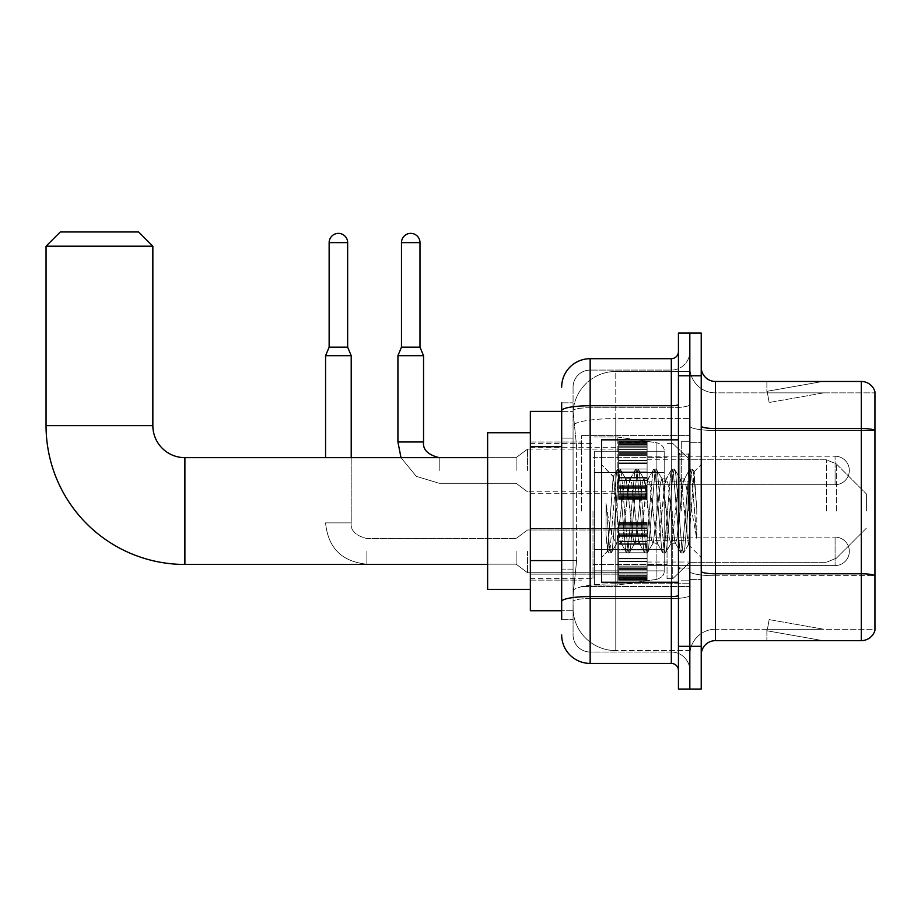 <?xml version="1.0" encoding="UTF-8"?>
<svg xmlns="http://www.w3.org/2000/svg" width="921" height="921" viewBox="0 0 921 921"><rect width="100%" height="100%" fill="white"/><g stroke="black" fill="none" stroke-linecap="round" stroke-linejoin="round"><path stroke-width="0.69" stroke-dasharray="4.61 3.45" d="M689.829 511.051L689.829 435.575L689.829 511.051M581.612 511.051L581.612 435.575L581.612 511.051M618.636 470.47L618.636 441.988L618.636 470.47M530.346 470.47L530.346 447.687L530.346 470.47M618.636 551.345L618.636 579.827L618.636 551.345M530.346 551.345L530.346 528.562L530.346 551.345M647.118 470.47L647.118 441.988L647.118 470.47M647.118 551.345L647.118 579.827L647.118 551.345M689.829 551.345L689.829 562.029L689.829 551.345M561.672 560.59L576.627 560.59L573.242 593.642L576.627 560.59L576.627 446.673L576.627 560.59L530.346 560.59L530.346 610.727L573.161 610.727L573.069 607.883A42.723 42.723 0 0 0 615.781 650.606L689.829 650.606L689.829 583.753L689.829 650.606L615.781 650.606L615.781 583.753L615.781 650.606A42.723 42.723 0 0 1 573.069 607.883L573.069 599.191L573.161 610.727L561.672 610.727M573.242 593.642L573.069 599.191L573.242 593.642M530.346 511.051L530.346 432.732L530.346 511.051M615.781 371.497L689.829 371.497L689.829 418.571L689.829 371.497L615.781 371.497A42.723 42.723 0 0 0 573.127 411.963L576.627 446.673L573.127 411.963A42.723 42.723 0 0 1 615.781 371.497L615.781 418.571L689.829 418.571L689.829 583.753L689.829 418.571L615.781 418.571L615.781 371.497A42.723 42.723 0 0 0 573.127 411.963M689.829 470.47L689.829 481.153L689.829 470.47M561.672 438.131L573.069 438.131L573.069 569.132L573.069 402.834L573.069 438.131L561.672 438.131L561.672 569.132L561.672 411.376L573.161 411.376L530.346 411.376L530.346 560.59M561.672 619.269L573.069 619.269L561.672 619.269L561.672 569.132L573.069 569.132L573.069 619.269L573.069 569.132L561.672 569.132M561.672 634.937A28.482 28.482 0 0 0 590.154 663.419L590.154 652.022A17.085 17.085 0 0 1 573.069 634.937L573.069 410.697L573.069 634.937A17.085 17.085 0 0 0 590.154 652.022L671.317 652.022L671.317 606.455L671.317 663.419A7.115 7.115 0 0 1 678.443 670.534L678.443 351.569L678.443 670.534M689.829 606.455L689.829 404.515L689.829 606.455M678.443 511.051L678.443 439.847L678.443 511.051M678.443 375.768L678.443 333.057L689.829 333.057L689.829 375.768L689.829 333.057L701.226 333.057L701.226 375.768L689.829 375.768L689.829 646.335L689.829 375.768L678.443 375.768L678.443 646.335L689.829 646.335L689.829 689.046L689.829 646.335L701.226 646.335L701.226 375.768M701.226 646.335L701.226 689.046L678.443 689.046L678.443 646.335M689.829 351.569L689.829 404.515L689.829 351.569A18.512 18.512 0 0 1 671.317 370.081A18.512 18.512 0 0 0 689.829 351.569A18.512 18.512 0 0 1 671.317 370.081L671.317 652.022L590.154 652.022L590.154 598.546L671.317 598.546A18.512 3.212 0 0 0 689.829 595.334A18.512 3.212 0 0 1 671.317 598.546L671.317 370.081L590.154 370.081L671.317 370.081M561.672 402.834L573.069 402.834L561.672 402.834L561.672 601.517A28.482 4.95 180 0 1 590.154 596.566L590.154 358.683A28.482 28.482 0 0 0 561.672 387.165A28.482 28.482 0 0 1 590.154 358.683L671.317 358.683A7.115 7.115 0 0 0 678.443 351.569A7.115 7.115 0 0 1 671.317 358.683L671.317 606.455L671.317 598.546L590.154 598.546L590.154 370.081L590.154 407.727L671.317 407.727A18.512 3.212 0 0 0 689.829 404.515A18.512 3.212 0 0 1 671.317 407.727L590.154 407.727L590.154 606.455L590.154 596.566L671.317 596.566A7.115 1.232 0 0 0 678.443 595.334M590.154 663.419L671.317 663.419M561.672 601.517L561.672 606.455M573.069 387.165L573.069 410.697L573.069 387.165A17.085 17.085 0 0 1 590.154 370.081A17.085 17.085 0 0 0 573.069 387.165A17.085 17.085 0 0 1 590.154 370.081M689.829 670.534A18.512 18.512 0 0 0 671.317 652.022A18.512 18.512 0 0 1 689.829 670.534A18.512 18.512 0 0 0 671.317 652.022M701.226 511.051L701.226 442.702L701.226 511.051M681.287 511.051L681.287 441.274L681.287 511.051M689.829 583.672L689.829 426.066L689.829 583.672M701.226 571.308L701.226 426.066L701.226 571.308A14.241 2.475 0 0 0 715.467 573.783L861.285 573.783A14.241 2.475 180 0 1 874.95 575.567L715.467 575.763L715.467 629.239A25.627 25.627 0 0 0 689.829 654.877A25.627 25.627 0 0 1 715.467 629.239L874.95 629.239L874.95 391.724A14.241 14.241 0 0 0 861.285 381.467L861.285 640.636A14.241 14.241 0 0 0 874.95 630.378L874.95 583.672L874.95 629.239L715.467 629.239L715.467 381.467A14.241 14.241 0 0 1 701.226 367.226L701.226 426.066L701.226 367.226M689.829 367.226L689.829 426.066L689.829 367.226A25.627 25.627 0 0 0 715.467 392.864A25.627 25.627 0 0 1 689.829 367.226A25.627 25.627 0 0 0 715.467 392.864L715.467 575.763A25.627 4.455 0 0 1 689.829 571.308A25.627 4.455 0 0 0 715.467 575.763L715.467 392.864L874.95 392.864L715.467 392.864M821.854 640.463A11.397 11.397 0 0 0 823.823 640.636L766.871 640.636L823.823 640.636A11.397 11.397 0 0 1 821.854 640.463A11.397 11.397 0 0 0 823.823 640.636A11.397 11.397 0 0 1 821.854 640.463A11.397 11.397 0 0 0 823.823 640.636A11.397 11.397 0 0 1 821.854 640.463A11.397 11.397 0 0 0 823.823 640.636A11.397 11.397 0 0 1 821.854 640.463A11.397 11.397 0 0 0 823.823 640.636A11.397 11.397 0 0 1 821.854 640.463L767.158 630.816L821.854 640.463M766.871 629.239L766.871 640.636L766.871 629.239M861.285 640.636L715.467 640.636L715.467 575.763L874.95 575.763L874.95 430.314A14.241 2.475 180 0 0 861.285 428.541L715.467 428.541A14.241 2.475 0 0 1 701.226 426.066M874.95 391.724A14.241 14.241 0 0 0 861.285 381.467L715.467 381.467M823.823 381.467L766.871 381.467L823.823 381.467A11.397 11.397 0 0 0 821.854 381.639A11.397 11.397 0 0 1 823.823 381.467A11.397 11.397 0 0 0 821.854 381.639A11.397 11.397 0 0 1 823.823 381.467A11.397 11.397 0 0 0 821.854 381.639A11.397 11.397 0 0 1 823.823 381.467A11.397 11.397 0 0 0 821.854 381.639A11.397 11.397 0 0 1 823.823 381.467A11.397 11.397 0 0 0 821.854 381.639A11.397 11.397 0 0 1 823.823 381.467M701.226 654.877A14.241 14.241 0 0 1 715.467 640.636M823.823 629.239L767.435 629.239L823.823 629.239L767.435 629.239L823.823 629.239L767.435 629.239L823.823 629.239L767.435 629.239L823.823 629.239L767.435 629.239L823.823 629.239L769.139 619.603L767.435 629.239L769.139 619.603L767.435 629.239L769.139 619.603L767.435 629.239L769.139 619.603L767.435 629.239L769.139 619.603L767.435 629.239L769.139 619.603L823.823 629.239M767.435 392.864L767.158 391.287L821.854 381.639L767.158 391.287L767.435 392.864L767.158 391.287L821.854 381.639L767.158 391.287L767.435 392.864L767.158 391.287L821.854 381.639L767.158 391.287L767.435 392.864L767.158 391.287L821.854 381.639L767.158 391.287L767.435 392.864L767.158 391.287L821.854 381.639L767.158 391.287L767.435 392.864L823.823 392.864L767.435 392.864L823.823 392.864L767.435 392.864L823.823 392.864L767.435 392.864L823.823 392.864L767.435 392.864L823.823 392.864L767.435 392.864L769.139 402.5L767.435 392.864M766.871 381.467L766.871 392.864L766.871 381.467M823.823 392.864L769.139 402.5L823.823 392.864M678.443 582.256L601.551 582.256L601.551 439.847L601.551 557.47L601.551 439.847L678.443 439.847M634.765 511.051L631.748 483.18L630.24 478.874L629.757 479.277L622.7 538.923L621.191 543.229L620.719 542.826L619.695 538.923L613.202 476.664L607.745 551.265L605.995 534.951L605.995 503.327L607.192 511.051C609.783 528.355 612.649 538.601 615.781 541.801L615.781 511.051L615.781 541.801L616.679 543.229L615.781 541.801C612.649 538.601 609.783 528.355 607.192 511.051L605.995 503.327L609.518 547.396L611.026 553.026L609.518 547.396L605.995 503.327L605.995 534.951L608.39 552.704L605.995 534.951L607.503 551.184L608.758 553.026L607.503 551.184L601.551 557.47L607.756 551.265L613.202 476.664L617.438 469.399L616.299 474.706L610.266 547.396L608.758 553.026L611.394 552.704L608.758 553.026L610.266 547.396L616.299 474.706L617.807 469.077L613.202 476.664L601.551 464.633L613.49 476.571L615.781 501.012L615.781 511.051L615.781 501.012L619.695 538.923L620.719 542.826L626.476 552.704L625.336 547.396L619.315 474.706L617.807 469.077L620.063 469.077L618.555 474.706L612.534 547.396L611.394 552.704L617.151 542.826L621.191 543.229L626.476 552.704L625.336 547.396L619.315 474.706L617.807 469.077L620.063 469.077L618.555 474.706L612.534 547.396L611.394 552.704L616.679 543.229L621.191 543.229L622.7 538.923L628.732 483.18L629.757 479.277L635.525 469.399L634.385 474.706L628.352 547.396L626.476 552.704L629.112 553.026L627.604 547.396L621.571 474.706L620.063 469.077L626.199 479.277L625.716 478.874L624.208 483.18L617.151 542.826L624.208 483.18L625.716 478.874L630.24 478.874L635.525 469.399L634.385 474.706L628.352 547.396L626.844 553.026L629.112 553.026L627.604 547.396L621.571 474.706L620.432 469.399L625.716 478.874L630.24 478.874L631.748 483.18L638.806 542.826L634.765 511.051M630.24 511.051L626.199 479.277L633.257 538.923L634.765 543.229L633.257 538.923L630.24 511.051M652.839 511.051L649.835 483.18L648.326 478.874L647.843 479.277L640.786 538.923L639.278 543.229L638.806 542.826L644.562 552.704L643.422 547.396L637.401 474.706L635.525 469.399L638.149 469.077L636.641 474.706L630.62 547.396L629.112 553.026L635.237 542.826L639.278 543.229L644.562 552.704L643.422 547.396L637.401 474.706L635.893 469.077L638.149 469.077L636.641 474.706L630.62 547.396L629.48 552.704L634.765 543.229L639.278 543.229L640.786 538.923L646.818 483.18L647.843 479.277L653.611 469.399L652.471 474.706L646.438 547.396L644.562 552.704L647.198 553.026L645.69 547.396L639.658 474.706L638.149 469.077L644.274 479.277L643.802 478.874L642.294 483.18L635.237 542.826L642.294 483.18L643.802 478.874L648.326 478.874L653.611 469.399L652.471 474.706L646.438 547.396L644.93 553.026L647.198 553.026L645.69 547.396L639.658 474.706L638.518 469.399L643.802 478.874L648.326 478.874L649.835 483.18L656.892 542.826L652.839 511.051M648.326 511.051L645.31 483.18L644.274 479.277L651.343 538.923L652.839 543.229L651.343 538.923L648.326 511.051M670.925 511.051L667.909 483.18L666.413 478.874L665.929 479.277L658.872 538.923L657.364 543.229L656.892 542.826L662.648 552.704L661.508 547.396L655.487 474.706L653.611 469.399L656.236 469.077L654.727 474.706L648.695 547.396L647.198 553.026L653.323 542.826L657.364 543.229L662.648 552.704L661.508 547.396L655.487 474.706L653.979 469.077L656.236 469.077L654.727 474.706L648.695 547.396L647.567 552.704L652.839 543.229L657.364 543.229L658.872 538.923L664.904 483.18L665.929 479.277L671.685 469.399L670.557 474.706L664.525 547.396L662.648 552.704L665.273 553.026L663.776 547.396L657.744 474.706L656.236 469.077L662.36 479.277L661.888 478.874L660.38 483.18L653.323 542.826L660.38 483.18L661.888 478.874L666.413 478.874L671.685 469.399L670.557 474.706L664.525 547.396L663.016 553.026L665.273 553.026L663.776 547.396L657.744 474.706L656.604 469.399L661.888 478.874L666.413 478.874L667.909 483.18L674.978 542.826L670.925 511.051M666.413 511.051L662.36 479.277L669.417 538.923L670.925 543.229L669.417 538.923L666.413 511.051M686.985 490.375L686.985 535.366L681.482 483.18L679.974 478.874L678.466 483.18L672.434 538.923L670.925 543.229L675.45 543.229L680.734 552.704L679.594 547.396L673.562 474.706L671.685 469.399L674.322 469.077L672.814 474.706L666.781 547.396L665.273 553.026L671.409 542.826L675.45 543.229L680.734 552.704L679.594 547.396L673.562 474.706L672.054 469.077L674.322 469.077L672.814 474.706L666.781 547.396L665.641 552.704L671.409 542.826L672.434 538.923L678.466 483.18L679.974 478.874L684.487 478.874L682.991 483.18L676.958 538.923L675.45 543.229L676.958 538.923L682.991 483.18L684.015 479.277L689.771 469.399L688.632 474.706L682.611 547.396L680.734 552.704L683.359 553.026L681.851 547.396L675.83 474.706L674.322 469.077L680.446 479.277L684.487 478.874L689.771 469.399L688.632 474.706L682.611 547.396L681.103 553.026L683.359 553.026L681.851 547.396L675.83 474.706L674.69 469.399L680.446 479.277L681.482 483.18L688.275 544.518L694.25 471.943L696.771 508.634L696.771 538.866L691.786 511.051L684.487 478.874L686.985 490.375L686.985 535.366L688.563 544.403L694.008 471.851L696.771 508.634L693.916 474.706L692.408 469.077L690.9 474.706L684.867 547.396L683.359 553.026L684.867 547.396L690.9 474.706L692.408 469.077L693.916 474.706L696.771 508.634L696.771 538.866L691.648 474.706L689.771 469.399L692.408 469.077L690.14 469.077L691.648 474.706L696.771 538.866L691.786 511.051L686.985 490.375M530.346 589.371L487.623 589.371L487.623 432.732L487.623 589.371L487.623 457.656L184.891 457.656L184.891 564.446A138.841 138.841 0 0 1 46.05 425.617L46.05 246.195L152.851 246.195L46.05 246.195L152.851 246.195L138.611 231.954L60.291 231.954L138.611 231.954L60.291 231.954L46.05 246.195M184.891 457.656A32.039 32.039 0 0 1 152.851 425.617L152.851 246.195M866.408 511.051L866.408 493.967L866.408 511.051M672.744 511.051L672.744 578.687L672.744 511.051M667.046 511.051L667.046 578.687L667.046 511.051M592.997 511.051L592.997 578.687L592.997 511.051M594.425 472.6L594.425 585.1L594.425 549.503L664.202 549.503L664.202 570.859L664.202 451.244L664.202 472.611L594.425 472.6L594.425 570.859L594.425 549.503L664.202 549.503L664.202 570.859L664.202 451.244L664.202 472.611L594.425 472.6L594.425 585.1L594.425 549.503L664.202 549.492L664.202 570.87L594.425 570.859L594.425 549.503L617.208 549.503L617.208 585.1L617.208 437.003L617.208 472.6L594.425 472.6L594.425 451.244L594.425 570.859L664.202 570.87C664.432 574.773 661.992 577.582 656.892 579.332L656.892 549.503L664.202 549.503L664.202 570.87C664.432 574.773 661.992 577.582 656.892 579.332L656.892 549.503L617.208 549.503L617.208 585.1L617.208 437.003L617.208 472.6L656.892 472.6L656.892 442.771L656.892 579.332L617.208 585.1L594.425 585.1L617.208 585.1L656.892 579.332L656.892 442.771C661.992 444.521 664.432 447.33 664.202 451.232L594.425 451.244L664.202 451.244L664.202 472.6L594.425 472.6M487.623 457.656L487.623 511.051L487.623 432.732L530.346 432.732M664.202 472.6L656.892 472.6L656.892 442.771L617.208 437.003L594.425 437.003L617.208 437.003L656.892 442.771C661.992 444.521 664.432 447.33 664.202 451.232L664.202 472.6M835.082 565.586A14.241 14.241 0 0 0 849.323 551.345A14.241 14.241 0 0 0 835.082 537.116A14.241 14.241 0 0 1 849.323 551.345A14.241 14.241 0 0 1 835.082 565.586L835.082 537.116L835.082 565.586L835.082 537.116L835.082 565.586L647.118 565.586L835.082 565.586M347.654 242.626L329.142 242.626A9.256 9.256 0 0 1 338.398 233.37A9.256 9.256 0 0 1 347.654 242.626L347.654 347.148L329.142 347.148L338.398 347.148L329.142 347.148L325.574 355.69L351.212 355.69L325.574 355.69L325.574 457.656M516.105 551.345L516.105 564.17L516.105 551.345M527.503 551.345L527.503 572.712L527.503 551.345M351.212 457.656L351.212 522.875L325.574 522.875L351.212 522.875L325.574 522.875L351.212 522.875L351.212 355.69L325.574 355.69M329.142 242.626L329.142 347.148M618.636 579.251L618.636 577.525L618.636 580.218L618.636 579.251L647.118 579.251L647.118 576.638L618.636 576.638L618.636 580.218L618.636 576.638L647.118 576.638L647.118 580.218L647.118 576.638L647.118 580.218L647.118 576.638L618.636 576.638L618.636 577.525L647.118 577.525L647.118 580.218L647.118 579.251L618.636 579.251L618.636 577.525L647.118 577.525L618.636 577.525L618.636 580.218L647.118 580.218L647.118 575.544L647.118 580.218L618.636 580.218L618.636 579.251L647.118 579.251L618.636 579.251M618.636 575.544L618.636 578.365L618.636 574.071L618.636 575.544L647.118 575.544L647.118 574.071L647.118 578.365L647.118 576.638L647.118 577.525L618.636 577.525L618.636 576.638L618.636 578.365L647.118 578.411L647.118 572.402L647.118 575.544L618.636 575.544L618.636 578.365L647.118 578.411L618.636 578.365L647.118 578.365L618.636 578.411L618.636 580.218L618.636 576.638L647.118 576.638L647.118 578.365L618.636 578.411L618.636 572.402L618.636 574.071L647.118 574.071L647.118 572.402L647.118 574.071L618.636 574.071L618.636 575.544L647.118 575.544L618.636 575.544M618.636 573.875L618.636 569.477L618.636 573.875L647.118 573.875L647.118 568.407L647.118 573.875L618.636 573.875L618.636 572.402L647.118 572.402L618.636 572.402L618.636 568.407L618.636 569.477L647.118 569.477L647.118 566.104L647.118 569.477L618.636 569.477L618.636 573.875L647.118 573.875L618.636 573.875M618.636 566.104L618.636 568.407L618.636 566.104L618.636 567.163L618.636 566.104L647.118 566.104L647.118 568.407L647.118 561.626L647.118 567.163L647.118 566.104L618.636 566.104L618.636 568.407L647.118 568.407L618.636 568.407L618.636 561.626L618.636 567.163L647.118 567.163L647.118 561.062L647.118 567.163L618.636 567.163L618.636 566.104L647.118 566.104L618.636 566.104M618.636 561.062L618.636 558.356L618.636 561.062L647.118 561.062L647.118 558.356L647.118 561.626L647.118 558.356L647.118 561.062L618.636 561.062L647.118 561.626L618.636 561.626L618.636 567.163L618.636 558.356L647.118 558.92L647.118 552.773L647.118 558.92L618.636 558.356L618.636 561.062L647.118 561.062L618.636 561.062M618.636 552.773L618.636 558.92L618.636 549.929L618.636 552.773L647.118 552.773L647.118 549.929L647.118 558.92L647.118 543.781L647.118 552.773L618.636 552.773L647.118 552.773L618.636 552.773L618.636 558.92L647.118 558.92L618.636 558.92L618.636 543.781L618.636 549.929L647.118 549.929L647.118 543.781L647.118 549.929L618.636 549.929L647.118 549.929L618.636 549.929L618.636 552.773L647.118 552.773L618.636 552.773M618.636 544.346L618.636 541.64L618.636 544.346L647.118 544.346L647.118 541.076L647.118 544.346L618.636 544.346L647.118 543.781L618.636 543.781L618.636 549.929L618.636 541.076L647.118 541.64L647.118 535.527L647.118 541.64L618.636 541.64L618.636 544.346L647.118 544.346L618.636 544.346M618.636 535.527L618.636 541.076L618.636 535.527L618.636 536.598L618.636 535.527L647.118 535.527L647.118 541.076L647.118 534.295L647.118 536.598L647.118 535.527L618.636 535.527L618.636 541.076L647.118 541.076L618.636 541.076L618.636 534.295L618.636 536.598L647.118 536.598L647.118 533.224L647.118 536.598L618.636 536.598L618.636 535.527L647.118 535.527L618.636 535.527M618.636 533.224L618.636 528.827L618.636 533.224L647.118 533.224L647.118 528.827L647.118 534.295L647.118 528.827L647.118 533.224L618.636 533.224L618.636 534.295L647.118 534.295L618.636 534.295L618.636 528.827L618.636 530.3L618.636 528.827L647.118 528.827L647.118 530.3L647.118 528.619L647.118 530.3L647.118 528.827L618.636 528.827L618.636 533.224L647.118 533.224L618.636 533.224M618.636 528.619L618.636 530.3L618.636 527.157L618.636 528.619L647.118 528.619L647.118 527.157L647.118 530.3L647.118 524.337L647.118 528.619L618.636 528.619L618.636 530.3L647.118 530.3L618.636 530.3L618.636 524.337L618.636 527.157L647.118 527.157L647.118 524.337L647.118 527.157L618.636 527.157L618.636 528.619L647.118 528.619L618.636 528.619M618.636 526.064L618.636 524.337L618.636 526.064L618.636 525.177L618.636 526.064L647.118 526.064L647.118 523.45L647.118 526.064L618.636 526.064L618.636 524.337L647.118 524.337L618.636 524.337L618.636 527.157L618.636 523.45L618.636 525.177L647.118 525.177L647.118 522.483L647.118 525.177L618.636 525.177L618.636 526.064L647.118 526.064L618.636 526.064M618.636 522.483L618.636 524.291L618.636 522.483L647.118 522.483L647.118 524.291L647.118 522.483L647.118 524.291L647.118 522.483L618.636 522.483L618.636 523.45L647.118 523.45L618.636 523.45L618.636 525.177L618.636 522.483L618.636 524.291L647.118 524.291L618.636 524.291L618.636 522.483L647.118 522.483L618.636 522.483M618.636 580.218L647.118 580.218L618.636 580.218M618.636 578.365L647.118 578.365L618.636 578.365M618.636 574.071L647.118 574.071L618.636 574.071M618.636 572.402L647.118 572.402L618.636 572.402M618.636 569.477L647.118 569.477L618.636 569.477M618.636 568.407L647.118 568.407L618.636 568.407M618.636 567.163L647.118 567.163L618.636 567.163M618.636 561.626L647.118 561.626L618.636 561.626M618.636 558.356L647.118 558.356L618.636 558.356M618.636 558.92L647.118 558.92L618.636 558.92M618.636 549.929L647.118 549.929L618.636 549.929M618.636 543.781L647.118 543.781L618.636 543.781M618.636 541.64L647.118 541.64L618.636 541.64M618.636 541.076L647.118 541.076L618.636 541.076M618.636 536.598L647.118 536.598L618.636 536.598M618.636 534.295L647.118 534.295L618.636 534.295M618.636 528.827L647.118 528.827L618.636 528.827M618.636 530.3L647.118 530.3L618.636 530.3M618.636 527.157L647.118 527.157L618.636 527.157M618.636 524.337L647.118 524.337L618.636 524.337M618.636 525.177L647.118 525.177L618.636 525.177M618.636 523.45L647.118 523.45L618.636 523.45M618.636 524.291L647.118 524.291L618.636 524.291M423.545 441.988L423.545 355.69L419.988 347.148L419.988 242.626L401.475 242.626L419.988 242.626A9.256 9.256 0 0 0 410.731 233.37A9.256 9.256 0 0 0 401.475 242.626A9.256 9.256 0 0 1 410.731 233.37A9.256 9.256 0 0 1 419.988 242.626L419.988 347.148L401.475 347.148L419.988 347.148L401.475 347.148L410.731 347.148L401.475 347.148L397.918 355.69L423.545 355.69L397.918 355.69L423.545 355.69L397.918 355.69L423.545 355.69L423.545 441.988L397.918 441.988L423.545 441.988L397.918 441.988L423.545 441.988L397.918 441.988L397.918 355.69L397.918 441.988M647.118 484.711L835.082 484.711L647.118 484.711L835.082 484.711L835.082 470.47L835.082 484.711A14.241 14.241 0 0 0 849.323 470.47A14.241 14.241 0 0 0 835.082 456.229A14.241 14.241 0 0 1 849.323 470.47A14.241 14.241 0 0 1 835.082 484.711A14.241 14.241 0 0 0 849.323 470.47A14.241 14.241 0 0 0 835.082 456.229L835.082 484.711L835.082 456.229L835.082 484.711L835.082 456.229L647.118 456.229M516.105 470.47L516.105 457.656L516.105 470.47M527.503 470.47L527.503 449.103L527.503 470.47M419.988 242.626L401.475 242.626L401.475 347.148L397.918 355.69M618.636 498.365L618.636 496.638L618.636 499.343L618.636 498.365L647.118 498.365L647.118 495.763L618.636 495.763L618.636 499.343L618.636 495.763L647.118 495.763L647.118 499.343L647.118 495.763L647.118 499.343L647.118 495.763L618.636 495.763L618.636 496.638L647.118 496.638L647.118 499.343L647.118 494.658L647.118 499.343L647.118 498.365L618.636 498.365L618.636 496.638L647.118 496.638L618.636 496.638L618.636 499.343L647.118 499.343L647.118 493.196L647.118 499.343L618.636 499.343L618.636 498.365L647.118 498.365L618.636 498.365L618.636 494.658L618.636 497.49L647.118 497.524L647.118 495.763L618.636 495.763L647.118 495.763L647.118 496.638L618.636 496.638L618.636 499.343L618.636 497.524L647.118 497.524L647.118 491.515L647.118 497.49L618.636 497.49L647.118 497.49L618.636 497.524L618.636 499.343L647.118 499.343L618.636 499.343L618.636 498.365L647.118 498.365L618.636 498.365M618.636 493.196L618.636 491.515L618.636 493.196L647.118 493.196L647.118 491.515L647.118 494.658L647.118 488.591L647.118 493.196L618.636 493.196L618.636 494.658L647.118 494.658L618.636 494.658L618.636 491.515L618.636 492.988L618.636 491.515L647.118 491.515L647.118 492.988L647.118 487.52L647.118 492.988L647.118 491.515L618.636 491.515L618.636 493.196L647.118 493.196L618.636 493.196L618.636 494.658L647.118 494.658L618.636 494.658L618.636 497.49L647.118 497.524L618.636 497.49L647.118 497.49L618.636 497.524L618.636 499.343L618.636 495.763L647.118 495.763L647.118 497.49L618.636 497.524L618.636 488.591L618.636 492.988L647.118 492.988L647.118 485.217L647.118 492.988L618.636 492.988L618.636 491.515L647.118 491.515L618.636 491.515L618.636 493.196L647.118 493.196L618.636 493.196M618.636 487.52L618.636 485.217L618.636 487.52L647.118 487.52L647.118 485.217L647.118 488.591L647.118 480.739L647.118 487.52L618.636 487.52L618.636 488.591L647.118 488.591L618.636 488.591L618.636 492.988L618.636 485.217L618.636 486.288L618.636 485.217L647.118 485.217L647.118 486.288L647.118 480.186L647.118 486.288L647.118 485.217L618.636 485.217L618.636 487.52L647.118 487.52L618.636 487.52L618.636 488.591L647.118 488.591L618.636 488.591L618.636 492.988L647.118 492.988L618.636 492.988L618.636 480.739L618.636 486.288L647.118 486.288L647.118 477.469L647.118 486.288L618.636 486.288L618.636 485.217L647.118 485.217L618.636 485.217L618.636 487.52L647.118 487.52L618.636 487.52M618.636 480.186L618.636 477.469L618.636 480.186L647.118 480.186L647.118 477.469L647.118 480.739L647.118 471.897L647.118 480.186L618.636 480.186L647.118 480.739L618.636 480.739L618.636 486.288L618.636 477.469L647.118 478.034L647.118 469.042L647.118 478.034L618.636 477.469L618.636 480.186L647.118 480.186L618.636 480.186L647.118 480.739L618.636 480.739L618.636 486.288L647.118 486.288L618.636 486.288L618.636 471.897L618.636 478.034L647.118 478.034L647.118 462.895L647.118 478.034L618.636 478.034L647.118 477.469L618.636 477.469L618.636 480.186L647.118 480.186L618.636 480.186M618.636 469.042L618.636 462.895L618.636 469.042L647.118 469.042L647.118 462.895L647.118 471.897L647.118 460.753L647.118 469.042L618.636 469.042L647.118 469.042L618.636 469.042L618.636 471.897L647.118 471.897L618.636 471.897L647.118 471.897L618.636 471.897L618.636 462.895L647.118 463.459L647.118 460.189L647.118 463.459L618.636 462.895L618.636 469.042L647.118 469.042L618.636 469.042L647.118 469.042L618.636 469.042L618.636 471.897L647.118 471.897L618.636 471.897L647.118 471.897L618.636 471.897L618.636 478.034L647.118 478.034L618.636 478.034L618.636 460.753L618.636 463.459L647.118 463.459L647.118 454.652L647.118 463.459L618.636 463.459L647.118 462.895L618.636 462.895L618.636 469.042L647.118 469.042L618.636 469.042M618.636 460.189L618.636 454.652L618.636 460.189L647.118 460.189L647.118 454.652L647.118 460.753L647.118 453.408L647.118 460.189L618.636 460.189L647.118 460.753L618.636 460.753L618.636 454.652L618.636 455.722L618.636 454.652L647.118 454.652L647.118 455.722L647.118 452.349L647.118 455.722L647.118 454.652L618.636 454.652L618.636 460.189L647.118 460.189L618.636 460.189L647.118 460.753L618.636 460.753L618.636 463.459L647.118 463.459L618.636 463.459L618.636 453.408L618.636 455.722L647.118 455.722L647.118 447.951L647.118 455.722L618.636 455.722L618.636 454.652L647.118 454.652L618.636 454.652L618.636 460.189L647.118 460.189L618.636 460.189M618.636 452.349L618.636 447.951L618.636 452.349L647.118 452.349L647.118 447.951L647.118 453.408L647.118 447.744L647.118 452.349L618.636 452.349L618.636 453.408L647.118 453.408L618.636 453.408L618.636 447.951L618.636 449.413L618.636 447.951L647.118 447.951L647.118 449.413L647.118 446.271L647.118 449.413L647.118 447.951L618.636 447.951L618.636 452.349L647.118 452.349L618.636 452.349L618.636 453.408L647.118 453.408L618.636 453.408L618.636 455.722L647.118 455.722L618.636 455.722L618.636 447.744L618.636 449.413L647.118 449.413L647.118 443.45L647.118 449.413L618.636 449.413L618.636 447.951L647.118 447.951L618.636 447.951L618.636 452.349L647.118 452.349L618.636 452.349M618.636 446.271L618.636 443.45L618.636 446.271L647.118 446.271L647.118 443.45L647.118 447.744L647.118 443.45L647.118 446.271L618.636 446.271L618.636 447.744L647.118 447.744L618.636 447.744L618.636 443.45L618.636 445.177L618.636 443.45L647.118 443.45L647.118 445.177L647.118 442.564L647.118 445.177L647.118 443.45L618.636 443.45L618.636 446.271L647.118 446.271L618.636 446.271L618.636 447.744L647.118 447.744L618.636 447.744L618.636 449.413L647.118 449.413L618.636 449.413L618.636 443.45L618.636 445.177L618.636 444.302L618.636 445.177L647.118 445.177L647.118 441.596L647.118 445.177L618.636 445.177L618.636 443.45L647.118 443.45L618.636 443.45L618.636 446.271L647.118 446.271L618.636 446.271M618.636 442.564L618.636 444.302L618.636 441.596L618.636 442.564L647.118 442.564L647.118 441.596L647.118 444.302L647.118 441.596L647.118 443.415L647.118 441.596L647.118 442.564L618.636 442.564L618.636 444.302L647.118 444.302L618.636 444.302L618.636 441.596L618.636 443.415L618.636 441.596L647.118 441.596L647.118 443.415L647.118 441.596L618.636 441.596L618.636 442.564L647.118 442.564L618.636 442.564L618.636 444.302L647.118 444.302L618.636 444.302L618.636 445.177L647.118 445.177L618.636 445.177L618.636 441.596L618.636 443.415L647.118 443.415L618.636 443.415L618.636 441.596L647.118 441.596L618.636 441.596L618.636 442.564L647.118 442.564L618.636 442.564M401.475 242.626L401.475 347.148M618.636 443.415L647.118 443.415L618.636 443.415L618.636 441.596L618.636 443.415L647.118 443.415L618.636 443.415M618.636 496.638L647.118 496.638L618.636 496.638M618.636 499.343L647.118 499.343L618.636 499.343M618.636 497.49L647.118 497.49L618.636 497.49M618.636 494.658L647.118 494.658L618.636 494.658M618.636 491.515L647.118 491.515L618.636 491.515M618.636 492.988L647.118 492.988L618.636 492.988M618.636 488.591L647.118 488.591L618.636 488.591M618.636 485.217L647.118 485.217L618.636 485.217M618.636 486.288L647.118 486.288L618.636 486.288M618.636 480.739L647.118 480.739L618.636 480.739M618.636 477.469L647.118 477.469L618.636 477.469M618.636 478.034L647.118 478.034L618.636 478.034M618.636 471.897L647.118 471.897L618.636 471.897M618.636 462.895L647.118 462.895L618.636 462.895M618.636 463.459L647.118 463.459L618.636 463.459M618.636 460.753L647.118 460.753L618.636 460.753M618.636 454.652L647.118 454.652L618.636 454.652M618.636 455.722L647.118 455.722L618.636 455.722M618.636 453.408L647.118 453.408L618.636 453.408M618.636 447.951L647.118 447.951L618.636 447.951M618.636 449.413L647.118 449.413L618.636 449.413M618.636 447.744L647.118 447.744L618.636 447.744M618.636 443.45L647.118 443.45L618.636 443.45M618.636 445.177L647.118 445.177L618.636 445.177M618.636 444.302L647.118 444.302L618.636 444.302M618.636 441.596L647.118 441.596L618.636 441.596M615.781 583.753A42.723 7.414 180 0 0 573.576 590.027A42.723 7.414 180 0 1 615.781 583.753L689.829 583.753L615.781 583.753L615.781 418.571L615.781 583.753M574.186 424.305A42.723 7.414 180 0 1 615.781 418.571A42.723 7.414 180 0 0 574.186 424.305M573.069 607.883A42.723 42.723 0 0 0 615.781 650.606M561.672 446.673L530.346 446.673M561.672 410.697A28.482 4.95 180 0 1 590.154 405.758L671.317 405.758A7.115 1.232 -0 0 0 678.443 404.515M671.317 582.256L671.317 439.847M590.154 407.727A17.085 2.97 180 0 0 573.069 410.697A17.085 2.97 180 0 1 590.154 407.727M590.154 598.546A17.085 2.97 180 0 0 573.069 601.517A17.085 2.97 180 0 1 590.154 598.546M590.154 652.022A17.085 17.085 0 0 1 573.069 634.937M874.95 430.51L715.467 430.51A25.627 4.455 0 0 1 689.829 426.066A25.627 4.455 0 0 0 715.467 430.51L874.95 430.51M689.829 654.877A25.627 25.627 0 0 1 715.467 629.239M688.413 511.051L688.413 454.088L688.413 511.051M679.859 511.051L679.859 454.088L679.859 511.051M152.851 425.617L46.05 425.617M836.406 511.051L836.406 463.954L836.406 511.051M826.333 511.051L826.333 459.786L826.333 511.051M366.869 551.345L366.869 564.17L366.869 551.345M439.213 470.47L439.213 457.656L439.213 470.47M581.612 435.575L689.829 435.575L581.612 435.575M530.346 447.687L618.636 447.687M530.346 528.562L618.636 528.562L530.346 528.562M618.636 441.988L647.118 441.988M618.636 522.875L647.118 522.875L618.636 522.875M647.118 459.786L689.829 459.786L672.744 443.415L667.046 443.415L672.744 443.415L689.829 459.786L826.333 459.786L836.406 463.954L866.408 493.967L836.406 463.954L826.333 459.786L689.829 459.786M647.118 540.673L689.829 540.673L647.118 540.673M530.346 441.988L581.612 441.988L530.346 441.988M530.346 580.115L581.612 580.115L530.346 580.115M647.118 562.029L689.829 562.029L647.118 562.029M647.118 481.153L689.829 481.153M618.636 579.827L647.118 579.827L618.636 579.827M618.636 498.952L647.118 498.952M530.346 574.128L618.636 574.128L530.346 574.128M530.346 493.253L618.636 493.253M581.612 586.527L689.829 586.527L581.612 586.527M678.443 454.088L689.829 454.088L678.443 454.088M678.443 568.015L689.829 568.015L678.443 568.015M689.829 442.702L701.226 442.702L689.829 442.702M681.287 580.829L689.829 580.829L681.287 580.829M681.287 441.274L689.829 441.274L681.287 441.274M689.829 579.401L701.226 579.401L689.829 579.401M679.859 454.088L688.413 454.088L689.829 452.672L688.413 454.088L679.859 454.088L678.443 452.672M679.859 568.015L688.413 568.015L689.829 569.431L688.413 568.015L679.859 568.015L678.443 569.431M694.008 471.851L701.226 464.633L694.008 471.851M688.263 544.518L701.226 557.47L688.263 544.518M688.563 544.415L683.727 552.704L688.563 544.415M694.25 471.943L692.776 469.399L694.25 471.943M487.623 564.446L184.891 564.446M866.408 528.136L836.406 558.149L826.333 562.317L836.406 558.149L866.408 528.136M689.829 562.317L826.333 562.317L689.829 562.317L672.744 578.687L667.046 578.687L672.744 578.687L689.829 562.317M592.997 564.446L667.046 564.446L592.997 564.446M530.346 578.687L592.997 578.687L530.346 578.687M530.346 443.415L592.997 443.415L530.346 443.415M592.997 457.656L667.046 457.656L592.997 457.656M325.574 522.875C328.049 547.926 341.818 561.695 366.869 564.17L516.105 564.17L527.503 572.712L618.636 572.712L527.503 572.712L516.105 564.17L366.869 564.17C341.818 561.695 328.049 547.926 325.574 522.875M347.654 347.148L351.212 355.69M351.212 522.875C350.348 530.461 355.564 535.688 366.869 538.532L516.105 538.532L527.503 529.989L618.636 529.989L527.503 529.989L516.105 538.532L366.869 538.532C355.564 535.688 350.348 530.461 351.212 522.875M647.118 537.116L835.082 537.116L647.118 537.116M401.003 457.656L416.304 476.353L439.213 483.283L516.105 483.283L527.503 491.826L516.105 483.283L439.213 483.283L416.304 476.353L401.003 457.656L416.304 476.353L439.213 483.283L516.105 483.283L527.503 491.826L618.636 491.826M439.213 457.656L516.105 457.656L527.503 449.103L516.105 457.656L439.213 457.656L516.105 457.656L527.503 449.103L618.636 449.103M419.988 347.148L423.545 355.69"/><path stroke-width="1.38" d="M561.672 438.131L561.672 402.834L561.672 411.376L530.346 411.376L530.346 610.727L561.672 610.727M561.672 619.269L561.672 402.834M678.443 646.335L678.443 689.046L689.829 689.046L689.829 646.335L689.829 689.046L701.226 689.046L701.226 646.335L689.829 646.335L689.829 375.768L689.829 646.335L678.443 646.335L678.443 375.768L689.829 375.768L689.829 333.057L689.829 375.768L701.226 375.768L701.226 646.335M701.226 375.768L701.226 333.057L678.443 333.057L678.443 375.768M561.672 387.165A28.482 28.482 0 0 1 590.154 358.683L590.154 663.419L671.317 663.419L671.317 582.256M590.154 358.683L671.317 358.683A7.115 7.115 0 0 0 678.443 351.569M561.672 606.455L561.672 569.132M678.443 670.534A7.115 7.115 0 0 0 671.317 663.419M590.154 663.419A28.482 28.482 0 0 1 561.672 634.937M701.226 654.877A14.241 14.241 0 0 1 715.467 640.636L861.285 640.636L861.285 381.467L715.467 381.467A14.241 14.241 0 0 1 701.226 367.226A14.241 14.241 0 0 0 715.467 381.467L715.467 640.636M874.95 391.724A14.241 14.241 0 0 0 861.285 381.467A14.241 14.241 0 0 1 874.95 391.724L874.95 630.378A14.241 14.241 0 0 1 861.285 640.636M701.226 426.066A14.241 2.475 0 0 0 715.467 428.541L861.285 428.541A14.241 2.475 180 0 1 874.95 430.314L874.95 575.567A14.241 2.475 180 0 0 861.285 573.783L715.467 573.783A14.241 2.475 0 0 1 701.226 571.308M487.623 564.446L184.891 564.446A138.841 138.841 0 0 1 46.05 425.617L46.05 246.195L60.291 231.954L138.611 231.954L152.851 246.195L46.05 246.195M184.891 564.446L184.891 457.656A32.039 32.039 0 0 1 152.851 425.617L152.851 246.195M530.346 432.732L487.623 432.732L487.623 589.371L530.346 589.371M347.654 347.148L329.142 347.148L329.142 242.626A9.256 9.256 0 0 1 338.398 233.37A9.256 9.256 0 0 1 347.654 242.626L347.654 347.148L351.212 355.69L351.212 457.656M325.574 457.656L325.574 355.69L351.212 355.69M419.988 347.148L401.475 347.148L401.475 242.626A9.256 9.256 0 0 1 410.731 233.37A9.256 9.256 0 0 1 419.988 242.626L419.988 347.148L423.545 355.69L397.918 355.69L397.918 441.988L423.522 441.988C422.681 449.586 427.908 454.801 439.213 457.656C427.908 454.801 422.681 449.586 423.545 441.988L423.545 355.69M678.443 439.847L601.551 439.847L601.551 582.256L678.443 582.256M561.672 446.673L530.346 446.673M561.672 560.59L530.346 560.59M678.443 595.334A7.115 1.232 0 0 1 671.317 596.566L590.154 596.566A28.482 4.95 180 0 0 561.672 601.517M561.672 410.697A28.482 4.95 180 0 1 590.154 405.758L671.317 405.758L671.317 358.683M671.317 439.847L671.317 405.758A7.115 1.232 0 0 0 678.443 404.515M46.05 425.617L152.851 425.617M329.142 242.626L347.654 242.626M401.475 242.626L419.988 242.626M487.623 457.656L184.891 457.656M329.142 347.148L325.574 355.69M397.918 441.988L401.003 457.656M423.545 441.988C422.681 449.586 427.908 454.801 439.213 457.656M401.475 347.148L397.918 355.69M679.859 454.088L678.443 452.672M679.859 568.015L678.443 569.431"/></g></svg>
